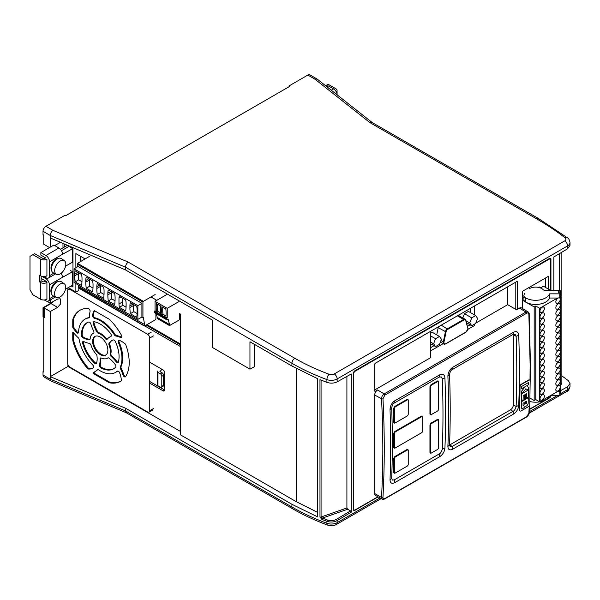 <?xml version="1.0" encoding="UTF-8"?>
<svg xmlns="http://www.w3.org/2000/svg" width="600" height="600" viewBox="0 0 600 600"><rect width="100%" height="100%" fill="white"/><g stroke="black" fill="none" stroke-linecap="round" stroke-linejoin="round"><path stroke-width="0.9" d="M115.837 365.812A2.047 1.185 -120 0 0 115.29 364.65A20.468 11.812 -120 0 0 109.058 358.185A2.047 1.185 -120 0 0 107.843 357.938A2.047 1.185 -120 0 0 107.775 357.975A14.325 8.272 60 0 1 107.333 358.252A14.325 8.272 60 0 1 101.317 358.043A2.047 1.185 -120 0 0 100.455 358.013A2.047 1.185 -120 0 0 100.028 359.062A24.555 14.175 60 0 1 99.54 365.01A2.047 1.185 -120 0 0 99.562 365.947A2.047 1.185 -120 0 0 100.995 367.928A26.602 15.36 -120 0 0 113.722 368.737A26.602 15.36 -120 0 0 115.642 367.178A2.047 1.185 -120 0 0 115.837 365.812M100.89 357.923A2.025 1.17 -120 0 0 100.762 358.657A24.578 14.19 60 0 1 100.275 364.597A2.025 1.17 -120 0 0 100.297 365.535A2.025 1.17 -120 0 0 101.722 367.493A26.588 15.352 -120 0 0 114.075 368.513M95.992 363.847A2.047 1.185 -120 0 0 96.18 363.772A2.047 1.185 -120 0 0 96.525 363.293A20.468 11.812 -120 0 0 96.96 355.815A2.047 1.185 -120 0 0 96.127 354.09A14.325 8.272 60 0 1 91.005 345.21A2.047 1.185 -120 0 0 89.145 343.267A24.555 14.175 60 0 1 83.873 341.61A2.047 1.185 -120 0 0 83.115 341.49A2.047 1.185 -120 0 0 82.957 341.55A2.047 1.185 -120 0 0 82.613 343.125A26.602 15.36 -120 0 0 94.718 363.353A2.047 1.185 -120 0 0 95.992 363.847M83.392 341.468A2.025 1.17 -120 0 0 83.347 342.705A26.588 15.352 -120 0 0 95.445 362.925A2.025 1.17 -120 0 0 96.472 363.435M82.043 336.938A2.047 1.185 -120 0 0 82.92 337.763A20.468 11.812 -120 0 0 89.422 339.6A2.047 1.185 -120 0 0 89.782 339.502A2.047 1.185 -120 0 0 90.188 338.745A14.325 8.272 60 0 1 93.008 333.442A14.325 8.272 60 0 1 93.48 333.188A2.047 1.185 -120 0 0 93.547 333.157A2.047 1.185 -120 0 0 93.623 330.96A24.555 14.175 60 0 1 90.847 323.993A2.047 1.185 -120 0 0 90.36 322.98A2.047 1.185 -120 0 0 88.613 322.013A26.602 15.36 -120 0 0 87.12 322.665A26.602 15.36 -120 0 0 81.45 335.265A2.047 1.185 -120 0 0 82.043 336.938M87.495 322.47A26.588 15.352 -120 0 0 82.185 334.853A2.025 1.17 -120 0 0 82.778 336.51A2.025 1.17 -120 0 0 83.64 337.327A20.445 11.805 -120 0 0 90.075 339.173M93.262 322.267A2.047 1.185 -120 0 0 93.27 323.332A20.468 11.812 -120 0 0 96.855 331.95A2.047 1.185 -120 0 0 98.167 333.142A14.325 8.272 60 0 1 105.323 338.587A2.047 1.185 -120 0 0 107.085 339.322A2.047 1.185 -120 0 0 107.273 339.157A24.555 14.175 60 0 1 109.538 337.147A24.555 14.175 60 0 1 110.835 336.51A2.047 1.185 -120 0 0 110.94 336.457A2.047 1.185 -120 0 0 111.285 336.007A2.047 1.185 -120 0 0 110.708 333.765A26.602 15.36 -120 0 0 94.177 321.728A2.047 1.185 -120 0 0 93.63 321.803A2.047 1.185 -120 0 0 93.262 322.267M94.065 321.712A2.025 1.17 -120 0 0 94.005 321.862A2.025 1.17 -120 0 0 94.005 322.913A20.445 11.805 -120 0 0 97.59 331.522A2.025 1.17 -120 0 0 98.887 332.707A14.34 8.28 60 0 1 106.05 338.16A2.025 1.17 -120 0 0 107.407 338.993M114.15 340.118A2.047 1.185 -120 0 0 113.28 339.945A20.468 11.812 -120 0 0 111.863 340.53A20.468 11.812 -120 0 0 108.998 343.433A2.047 1.185 -120 0 0 109.035 345.03A14.325 8.272 60 0 1 110.167 353.947A2.047 1.185 -120 0 0 111.225 356.528A24.555 14.175 60 0 1 116.205 361.86A2.047 1.185 -120 0 0 116.97 362.558A2.047 1.185 -120 0 0 118.005 362.655A2.047 1.185 -120 0 0 118.365 362.145A26.602 15.36 -120 0 0 115.305 341.452A2.047 1.185 -120 0 0 114.15 340.118M112.23 340.343A20.445 11.805 -120 0 0 109.733 343.028A2.025 1.17 -120 0 0 109.77 344.61A14.34 8.28 60 0 1 110.903 353.543A2.025 1.17 -120 0 0 111.953 356.1A24.578 14.19 60 0 1 116.933 361.433A2.025 1.17 -120 0 0 117.698 362.123A2.025 1.17 -120 0 0 118.297 362.317M100.26 336.998A10.777 6.225 -120 0 0 94.935 336.42A10.777 6.225 -120 0 0 93.195 345.038A10.777 6.225 -120 0 0 100.26 354.6A10.777 6.225 -120 0 0 105.712 355.095A10.777 6.225 -120 0 0 107.28 346.433A10.777 6.225 -120 0 0 100.26 336.998M106.058 354.855A10.762 6.21 60 0 1 100.98 354.165A10.762 6.21 60 0 1 94.035 344.947A10.762 6.21 60 0 1 95.317 336.24M67.703 363.337L67.703 290.655A3.067 1.77 60 0 1 68.332 289.252A3.067 1.77 60 0 1 69.87 289.403L147.578 334.267A3.067 1.77 60 0 1 149.745 338.025L149.745 410.707A3.067 1.77 60 0 1 149.115 412.118A3.067 1.77 60 0 1 147.578 411.967L69.87 367.103A3.067 1.77 60 0 1 67.703 363.337M161.708 369.577L159.915 371.55L162.083 372.803A2.047 1.185 60 0 1 163.53 375.308L161.797 376.312A2.047 1.185 -120 0 0 160.35 373.808L162.083 372.803M157.605 371.04A2.047 1.185 0 0 0 157.365 371.595A2.047 1.185 0 0 0 157.965 372.428L157.965 385.793L160.35 387.173A2.047 1.185 -120 0 0 161.37 387.278A2.047 1.185 -120 0 0 161.797 386.34L163.53 385.335L163.53 375.308M163.53 385.335A2.047 1.185 60 0 1 163.11 386.272L161.37 387.278M161.797 386.34L161.797 376.312M157.965 372.428L160.35 373.808M157.965 385.793A2.047 1.185 180 0 1 157.365 384.96L157.365 371.595M94.597 310.778A20.445 11.805 -120 0 0 93.352 315.007A2.025 1.17 -120 0 0 95.16 317.858A30.713 17.73 60 0 1 115.102 334.47A2.025 1.17 -120 0 0 116.542 335.595A24.578 14.19 60 0 1 121.215 337.065A2.025 1.17 -120 0 0 121.703 337.2M118.972 340.29A2.025 1.17 -120 0 0 119.078 341.962A30.713 17.73 60 0 1 121.042 366.57A2.025 1.17 -120 0 0 121.245 368.362A24.578 14.19 60 0 1 123.705 374.543A2.025 1.17 -120 0 0 125.64 376.507M109.538 337.147L110.25 336.712A24.578 14.19 60 0 1 111.172 336.233M80.415 310.013A40.912 23.617 -120 0 0 73.575 318.862L72.765 319.755L73.575 318.862M78.45 332.737A2.025 1.17 -120 0 1 77.235 332.025A20.445 11.805 -120 0 1 73.5 326.925L73.5 319.35M73.5 326.925L72.765 327.337A20.468 11.812 -120 0 0 76.508 332.452A2.047 1.185 -120 0 0 78.165 333.067A2.047 1.185 -120 0 0 78.57 332.205A30.697 17.723 60 0 1 84.72 319.32L85.44 318.892A30.713 17.73 60 0 1 89.498 317.46M97.815 369.517A24.578 14.19 60 0 1 95.558 371.34L94.823 371.745A24.555 14.175 60 0 1 94.058 372.112A2.047 1.185 -120 0 0 93.99 372.142A2.047 1.185 -120 0 0 93.645 373.725L94.38 373.298A2.025 1.17 -120 0 1 94.537 371.895M121.073 381.007A40.912 23.617 -120 0 1 110.017 382.327L94.38 373.298M117.72 371.017A30.713 17.73 60 0 1 116.145 372.082L115.417 372.487A30.697 17.723 60 0 1 98.542 369.788A2.047 1.185 -120 0 0 97.417 369.608A2.047 1.185 -120 0 0 97.215 369.772A24.555 14.175 60 0 1 94.823 371.745M73.5 339.675L73.575 340.252L72.84 340.665L72.765 340.087L73.5 339.675L73.5 332.655M73.575 340.252A40.912 23.617 -120 0 0 88.133 367.89A2.025 1.17 -120 0 0 89.355 368.625A20.445 11.805 -120 0 0 93.33 367.853M109.087 319.147L94.222 310.56A20.468 11.812 -120 0 0 92.61 315.413A2.047 1.185 -120 0 0 94.44 318.285A30.697 17.723 60 0 1 114.368 334.897A2.047 1.185 -120 0 0 115.823 336.022A24.555 14.175 60 0 1 120.495 337.5A2.047 1.185 -120 0 0 121.41 337.53A2.047 1.185 -120 0 0 121.433 335.235A40.928 23.633 -120 0 0 109.087 319.072L109.14 319.118M120.51 368.782A24.555 14.175 60 0 1 122.97 374.955A2.047 1.185 -120 0 0 125.34 376.845A2.047 1.185 -120 0 0 125.565 376.62A40.928 23.633 -120 0 0 125.903 345.097A2.047 1.185 -120 0 0 124.913 343.673A20.468 11.812 -120 0 0 119.288 340.358A2.047 1.185 -120 0 0 118.545 340.38A2.047 1.185 -120 0 0 118.35 342.382A30.697 17.723 60 0 1 120.308 366.975A2.047 1.185 -120 0 0 120.51 368.782L121.245 368.362M84.72 319.32A30.697 17.723 60 0 1 88.927 317.873A2.047 1.185 -120 0 0 89.213 317.782A2.047 1.185 -120 0 0 89.617 316.77A24.555 14.175 60 0 1 90.052 311.505A2.047 1.185 -120 0 0 89.558 309.54A2.047 1.185 -120 0 0 88.035 308.445A40.928 23.633 -120 0 0 80.047 310.207A40.928 23.633 -120 0 0 72.84 319.267M72.765 327.337L72.765 319.755M110.017 382.327L109.297 382.763A40.928 23.633 -120 0 0 120.945 381.112A2.047 1.185 -120 0 0 120.945 381.105A2.047 1.185 -120 0 0 121.35 379.995A20.468 11.812 -120 0 0 119.663 372.817A2.047 1.185 -120 0 0 117.382 371.108A2.047 1.185 -120 0 0 117.262 371.197A30.697 17.723 60 0 1 115.417 372.487M109.297 382.763L93.645 373.725M72.84 340.665A40.928 23.633 -120 0 0 87.405 368.317A2.047 1.185 -120 0 0 88.642 369.053A20.468 11.812 -120 0 0 93.052 368.04A20.468 11.812 -120 0 0 93.225 367.935A2.047 1.185 -120 0 0 92.677 364.905A30.697 17.723 60 0 1 79.148 339.442A2.047 1.185 -120 0 0 78.12 337.627A24.555 14.175 60 0 1 73.718 332.903A2.047 1.185 -120 0 0 72.765 332.123L72.765 340.087M254.37 344.325L254.37 366.765L249.952 369.142L212.333 347.423L212.333 320.055L125.505 269.925L50.258 237.975L50.258 247.163M67.927 364.59L67.927 366.465L50.258 376.665L50.258 311.498L57.623 307.395L60.72 303.743L60.225 298.808L57.623 299.04L50.258 303.142L47.04 301.282M50.258 303.142L50.258 299.985M60.465 242.31L54.675 245.542M51.037 381.007L43.875 376.868A4.095 2.362 -60 0 1 43.02 374.993L50.258 379.17L51.037 381.007L126.352 412.793M50.258 311.498L43.748 307.74L43.748 372.053L43.02 371.655L43.02 374.993M43.02 371.655L43.748 371.235M49.53 247.583L43.748 244.222L43.748 235.065L43.02 234.638L43.02 231.292A4.095 2.362 -60 0 1 45.915 226.282L52.927 230.325C51.323 231.63 50.43 233.34 50.258 235.47L50.258 237.975M350.528 510.923L347.655 509.257L322.395 518.077L327.465 520.005C330.668 521.002 333.653 520.785 336.405 519.352L350.528 510.923L351.248 512.175L351.248 373.987L337.14 381.847C333.99 383.362 330.585 383.543 326.925 382.373L326.925 379.59A210.788 121.695 180 0 1 291.915 363.293L291.915 366.007L317.722 378.72L317.722 516.923L291.915 504.285L125.505 408.21L50.258 376.665L50.258 379.17L125.505 410.918L126.42 412.815M372.142 122.498L317.243 79.125L314.85 79.11L307.837 75.06L289.028 85.927L289.733 86.347L65.468 215.827L64.733 215.423L45.915 226.282M289.028 86.76L289.028 85.927M307.837 75.06A4.095 2.362 -60 0 1 309.885 74.858L317.055 78.998M291.915 366.007L249.952 341.775L249.952 369.142M317.722 512.438L296.257 501.69L296.257 368.445M180.495 314.002L180.495 434.857L296.257 501.69M67.927 366.465L180.495 431.452M72.975 247.62L72.975 287.017L71.13 285.952M75.87 283.582L75.87 292.035L68.235 287.625M85.095 258.923L75.87 253.597L75.87 267.78M156.795 300.315L150.968 296.955M560.19 390.862L567.6 386.73L570 383.475L568.357 380.67L561.855 375.862M553.838 290.303L553.838 256.995L567.6 248.775L567.6 245.903L337.14 378.96L337.14 381.847M529.335 409.605L549.495 397.965A2.047 1.185 120 0 0 550.92 395.775M550.942 290.303L550.942 259.282A2.047 1.185 120 0 0 550.523 258.345A2.047 1.185 120 0 0 549.495 258.442L354.862 370.815A2.047 1.185 120 0 0 353.415 373.32L353.415 509.505A2.047 1.185 120 0 0 353.843 510.435A2.047 1.185 120 0 0 354.862 510.338L378.165 496.882M561.855 252.202L561.855 383.085L560.662 385.485M52.927 230.325L128.175 262.072L294.81 358.282A206.692 119.333 0 0 0 329.138 374.257A4.095 2.362 0 0 0 334.252 373.942L564.705 240.892A4.095 2.362 60 0 1 567.6 245.903A8.183 4.725 180 0 0 570 242.558L570 245.347L567.6 248.775M326.925 382.373L319.972 379.65L319.972 516.998L321.832 519.398L326.925 521.332C330.585 522.472 333.99 522.225 337.14 520.597L337.14 522.66L380.017 497.903M67.927 287.798L67.927 289.673M346.905 376.41L346.905 507.998L347.655 509.257M125.505 408.21L125.505 410.918L291.915 506.993A210.788 121.695 0 0 0 326.925 523.29L326.925 521.332A1.02 0.458 110.2 0 1 327.465 520.005M128.175 262.072C126.562 263.37 125.677 265.087 125.505 267.218L125.505 269.925M372.233 122.573L369.832 122.558L314.85 79.11M43.748 307.74L50.985 303.562A5.115 2.955 120 0 0 53.085 301.567M78.817 288.165L78.817 290.445L75.87 292.035M80.287 256.147L80.287 261.705M149.745 383.138L163.132 390.87A2.047 1.185 -120 0 0 164.153 390.967A2.047 1.185 -120 0 0 164.58 390.03L164.58 372.487A2.047 1.185 -120 0 0 163.132 369.983L149.745 362.257M146.94 324.683L180.495 344.048M321.832 519.398A1.02 0.473 111.4 0 1 322.395 518.077L321.067 517.02A1.02 0.593 180 0 1 319.972 516.998M149.745 381.472L164.58 390.03L163.132 390.87M326.993 86.835L328.493 85.965L333.562 88.89A5.115 2.955 60 0 1 337.17 94.875M51.525 270.21A7.163 4.133 -60 0 1 50.977 267.885A7.163 4.133 -60 0 1 58.328 258.42M60.255 260.962A7.883 4.553 -60 0 1 64.387 260.692A7.883 4.553 -60 0 1 65.828 264.18A7.883 4.553 -60 0 1 60.255 273.825A7.883 4.553 -60 0 1 56.52 274.32A7.883 4.553 -60 0 1 54.69 270.615A7.883 4.553 -60 0 1 60.255 260.962M56.52 274.32L53.318 272.827A8.183 4.725 -60 0 1 51.412 268.972A8.183 4.725 -60 0 1 55.117 260.595A8.183 4.725 -60 0 1 61.492 258.668L64.387 260.692M43.905 276.585L45.915 277.748A5.115 2.955 -120 0 0 48.472 277.995A5.115 2.955 -120 0 0 49.53 275.655L49.53 261.788A5.115 2.955 -120 0 0 45.915 255.517L40.852 252.6L53.873 245.077L58.935 248.002A5.115 2.955 60 0 1 62.557 254.265L72.683 248.67L72.683 262.035L65.602 266.123M40.852 252.6L40.852 255.105L45.915 258.03M70.515 247.417L72.683 248.67M51.412 293.288A7.163 4.133 -60 0 1 50.873 290.962A7.163 4.133 -60 0 1 58.222 281.505M60.15 284.04A7.883 4.553 -60 0 1 64.282 283.77A7.883 4.553 -60 0 1 65.722 287.257A7.883 4.553 -60 0 1 60.15 296.91A7.883 4.553 -60 0 1 56.415 297.405A7.883 4.553 -60 0 1 54.578 293.692A7.883 4.553 -60 0 1 60.15 284.04M56.415 297.405L53.213 295.905A8.183 4.725 -60 0 1 51.307 292.05A8.183 4.725 -60 0 1 55.012 283.673A8.183 4.725 -60 0 1 61.387 281.745L64.282 283.77M61.08 273.285A5.115 2.955 60 0 1 62.445 277.343L72.578 271.748L72.578 285.112L65.498 289.207M44.31 299.955L45.803 300.825A5.115 2.955 -120 0 0 48.36 301.072A5.115 2.955 -120 0 0 49.425 298.733L49.425 284.865A5.115 2.955 -120 0 0 45.803 278.603L41.932 276.368M41.145 278.415L45.803 281.108A2.047 1.185 60 0 1 46.98 282.48M70.403 270.495L72.578 271.748M51.855 302.25A5.625 3.248 -60 0 1 50.258 303.562L43.02 307.74L43.02 316.507L44.76 317.513L44.76 308.737L43.02 307.74M336.322 91.965A4.5 2.603 0 0 0 337.08 90.517A4.5 2.603 0 0 0 335.767 88.68L328.095 84.255L325.575 85.71M46.928 275.82A4.5 2.603 180 0 1 40.56 275.82L40.56 259.118A4.5 2.603 0 0 0 46.928 259.118L46.928 275.82M40.56 275.82L39.405 275.153L39.405 281.835L40.56 282.51A4.5 2.603 0 0 0 46.928 282.51L46.928 299.212A4.5 2.603 180 0 1 40.56 299.212L32.895 294.788L30 289.778L30 256.358L34.627 253.68L42.3 258.112A2.047 1.185 0 0 0 45.195 258.112L45.63 257.865M72.578 284.407L72.975 284.175M72.975 250.763L72.69 247.5M69.435 246.12L61.5 250.702M67.433 245.272L60.48 249.285M41.145 276.105L41.145 280.837L42.3 281.505A2.047 1.185 0 0 0 45.195 281.505L45.848 281.13M72.69 248.88A2.047 1.185 0 0 0 72.975 248.423M72.975 248.085A2.047 1.185 0 0 0 72.69 247.627M32.895 254.685L40.56 259.118M39.405 281.835L41.145 280.837M328.043 86.227L326.355 85.252M118.972 297.975A15.345 8.865 60 0 1 119.31 296.303L125.677 299.978A15.345 8.865 60 0 1 126.113 303.735L126.113 305.407A41.955 24.225 60 0 1 125.677 311.002L119.31 307.327L122.843 305.295A41.955 24.225 60 0 1 122.498 301.957L118.972 303.998L118.972 297.975L120.593 297.038M119.31 307.327A41.955 24.225 60 0 1 118.972 303.998M122.498 298.14L122.498 301.957M122.843 305.295L126.075 307.155M141.915 317.032L141.915 303.337L78.097 266.49L74.047 268.83L74.047 282.532L137.865 319.373L141.915 317.032L142.942 317.632L142.942 302.093L143.377 301.335L155.167 294.532M77.07 267.082L77.505 263.31L89.302 256.5M78.81 287.955L78.375 287.7L78.465 285.082M78.705 286.507L144.578 324.54L143.377 317.377L142.942 317.632M144.578 324.54L78.375 286.702M144.248 324.728L144.248 325.733L78.375 287.7M155.895 313.515L155.895 318.675A1.02 0.593 120 0 1 155.167 319.928L144.683 325.987L144.248 325.733M155.895 300.84L155.895 299.798M137.865 319.373L137.865 305.678L141.915 303.337M137.865 305.678L74.047 268.83M75.203 281.865L81.57 285.54A41.955 24.225 60 0 0 82.005 279.945L82.005 278.272A15.345 8.865 60 0 0 81.57 274.515L75.203 270.832A15.345 8.865 60 0 0 74.775 274.095L74.775 275.767A41.955 24.225 60 0 0 75.203 281.865L78.735 279.825L81.968 281.692M78.3 272.625L78.3 273.728L74.775 275.767M86.235 288.233L92.602 291.907A41.955 24.225 60 0 0 93.037 286.305L93.037 284.64A15.345 8.865 60 0 0 92.602 280.875L86.235 277.2A15.345 8.865 60 0 0 85.8 280.462L85.8 282.127A41.955 24.225 60 0 0 86.235 288.233L89.76 286.192L92.992 288.06M89.325 278.985L89.325 280.095L85.8 282.127M97.26 294.593L103.627 298.275A41.955 24.225 60 0 0 104.062 292.673L104.062 291A15.345 8.865 60 0 0 103.627 287.243L97.26 283.567A15.345 8.865 60 0 0 96.825 286.822L96.825 288.495A41.955 24.225 60 0 0 97.26 294.593L100.785 292.56L104.025 294.428M100.35 285.353L100.35 286.462L96.825 288.495M108.285 300.96L114.653 304.635A41.955 24.225 60 0 0 115.087 299.04L115.087 297.368A15.345 8.865 60 0 0 114.653 293.61L108.285 289.935A15.345 8.865 60 0 0 107.85 293.19L107.85 294.862A41.955 24.225 60 0 0 108.285 300.96L111.817 298.928L115.05 300.795M111.382 291.72L111.382 292.822L107.85 294.862M130.343 313.695L136.71 317.37A41.955 24.225 60 0 0 137.137 311.775L137.137 310.103A15.345 8.865 60 0 0 136.71 306.345L130.343 302.663A15.345 8.865 60 0 0 129.907 305.925L129.907 307.597A41.955 24.225 60 0 0 130.343 313.695L133.868 311.655L137.1 313.522M133.433 304.455L133.433 305.558L129.907 307.597M78.735 279.825A41.955 24.225 60 0 1 78.3 273.728M89.76 286.192A41.955 24.225 60 0 1 89.325 280.095M100.785 292.56A41.955 24.225 60 0 1 100.35 286.462M111.817 298.928A41.955 24.225 60 0 1 111.382 292.822M133.868 311.655A41.955 24.225 60 0 1 133.433 305.558M165.975 315.968L162.938 314.212L161.925 314.812A40.928 23.633 60 0 1 161.925 306.728L165.87 309.007A40.928 23.633 60 0 1 165.87 317.085L167.227 317.873L167.227 308.347L178.8 301.665M162.938 314.212A40.928 23.633 60 0 1 162.833 307.252M160.462 312.788L157.425 311.032L156.413 311.625A40.928 23.633 60 0 1 156.413 303.548L160.358 305.827A40.928 23.633 60 0 1 160.358 313.905L161.925 314.812M157.425 311.032A40.928 23.633 60 0 1 157.32 304.072M157.515 318.45L156.405 313.808M156.413 311.625L155.055 310.845L154.185 312.18A1.02 0.593 120 0 0 154.403 312.653L166.567 319.68A1.02 0.593 -60 0 1 166.358 319.207L167.227 317.873M155.055 310.845L155.055 301.32L166.635 294.638M179.67 313.53L179.67 319.71L169.688 325.478L157.08 318.195M169.252 325.222L169.567 324.54L168.09 319.043L167.078 319.627A1.02 0.593 -60 0 1 166.567 319.68M169.252 324.72L157.08 317.692M157.395 317.513L169.567 324.54M155.055 301.32L167.227 308.347M530.002 380.377L530.13 364.582L528.877 314.49C528.675 313.072 527.955 312.645 526.695 313.222L384.885 395.1L382.957 398.73C384.69 432.592 384.69 465.487 382.957 497.415C383.002 498.75 383.64 499.118 384.885 498.533L526.695 416.662L528.877 413.175L529.23 405.84M529.95 394.463L530.43 364.163L529.178 314.07A1.02 0.555 177.2 0 1 528.877 314.49M548.355 289.065L548.355 276.36L522.315 291.397L522.315 308.415M545.415 287.362L545.415 278.062M374.707 389.955L430.447 357.772L430.447 331.403M442.327 449.07A1010.033 583.148 -120 0 0 442.327 378.892L441.33 376.935L439.192 377.085L394.342 402.99C393.015 403.5 392.13 405.217 391.695 408.143A1010.033 583.148 60 0 1 391.68 478.312L392.377 480.097L394.335 479.842L439.2 453.952C440.513 453.428 441.562 451.808 442.335 449.077L444.93 448.132C444.502 451.748 442.748 454.605 439.673 456.713L394.815 482.61C391.785 484.043 390.188 483.112 390.022 479.842A1010.7 583.53 -120 0 0 390.022 409.612C390.18 405.84 391.778 402.893 394.815 400.77L439.673 374.873C442.74 373.462 444.495 374.475 444.93 377.91A1010.7 583.53 60 0 1 444.93 448.132M449.558 445.02A4.095 2.362 120 0 0 449.67 444.952L510.442 409.868A4.095 2.362 120 0 0 513.338 404.85L513.338 334.673A4.095 2.362 120 0 0 513.322 334.312M449.565 374.715A1010.033 583.148 60 0 1 449.565 444.893L450.263 446.678L452.213 446.423L513 411.345C514.312 410.82 515.362 409.2 516.143 406.47L513.338 404.85M516.127 406.463A1010.033 583.148 -120 0 0 516.127 336.285L515.13 334.32L512.993 334.47L452.228 369.57C450.9 370.08 450.015 371.798 449.572 374.722L447.9 376.192C448.058 372.428 449.662 369.48 452.7 367.35L513.472 332.265C516.54 330.855 518.295 331.868 518.73 335.303A1010.7 583.53 60 0 1 518.73 405.525C518.303 409.14 516.548 411.998 513.472 414.105L452.7 449.19C449.662 450.623 448.065 449.7 447.9 446.423A1010.7 583.53 -120 0 0 447.9 376.192M550.53 290.303L550.53 260.07A2.047 1.185 120 0 0 550.102 259.132A2.047 1.185 120 0 0 549.082 259.23L355.178 371.183A2.047 1.185 120 0 0 353.73 373.688L353.73 509.033A2.047 1.185 120 0 0 354.15 509.97A2.047 1.185 120 0 0 355.178 509.873L377.91 496.748M529.35 409.312L549.082 397.92A2.047 1.185 120 0 0 550.5 395.775M374.707 493.582A4.095 2.362 120 0 0 375.585 495.465L382.267 499.14L381.525 497.377C383.257 465.48 383.257 432.623 381.525 398.79C381.608 396.705 382.493 395.077 384.173 393.908L377.603 389.978A4.095 2.362 120 0 0 374.707 394.995L374.707 493.582L381.525 497.377A1.02 0.622 -176.9 0 0 382.957 497.415M384.885 395.1A1.02 0.593 -120 0 0 384.173 393.908L525.982 312.03L528.015 311.873L521.49 307.92A4.095 2.362 120 0 0 519.42 308.108L517.237 309.368L517.237 281.295L375.435 363.165A1.02 0.593 120 0 0 374.707 364.418L374.707 390.817A1.02 0.593 120 0 0 374.918 391.283A1.02 0.593 120 0 0 375.435 391.237L377.603 389.978M528.015 311.873L528.015 311.873C529.043 312.983 529.433 313.718 529.178 314.07M517.237 309.368L515.798 309.36L515.798 282.12M475.778 323.1L507.69 304.68L515.798 309.36M430.447 350.97L443.16 343.635M467.925 329.332L474.683 325.433L474.683 324M507.69 304.68L507.69 286.808M474.683 305.858L474.683 315.045M394.342 402.99L394.815 400.77M439.673 374.873L439.192 377.085M444.93 377.91L442.327 378.892M391.695 408.143L390.022 409.612M391.68 478.312L390.022 479.842M439.673 456.713L439.2 453.952M394.335 479.842L394.815 482.61M452.228 369.57L452.7 367.35M513.472 332.265L512.993 334.47M518.73 335.303L516.127 336.285L513.338 334.673M518.73 405.525L516.143 406.47M449.565 444.893L447.9 446.423M513.472 414.105L513 411.345L510.442 409.868M449.67 444.952L452.213 446.423L452.7 449.19M529.537 405.285L529.178 412.763A1.02 0.622 -177 0 1 528.877 413.175M382.957 398.73A1.02 0.555 177.1 0 1 381.525 398.79L374.707 394.995M529.785 404.243A2.047 1.163 -59.1 0 1 528.315 406.732L521.077 410.91A2.047 1.163 -59.1 0 1 520.05 411.015A2.047 1.163 -59.1 0 1 519.66 410.092L520.043 386.925A2.047 1.163 -59.1 0 1 521.513 384.435L528.75 380.257A2.047 1.163 -59.1 0 1 529.778 380.16A2.047 1.163 -59.1 0 1 530.168 381.075L529.785 404.243M519.915 410.91A2.047 1.163 -59.1 0 1 519.765 410.835A2.047 1.163 -59.1 0 1 519.368 409.92L519.75 386.752A2.047 1.163 -59.1 0 1 521.227 384.263L528.465 380.085A2.047 1.163 -59.1 0 1 529.485 379.987A2.047 1.163 -59.1 0 1 529.62 380.093M521.745 386.423L521.707 388.658L521.73 386.408L528.518 382.507L521.73 386.408M525.63 399.27L528.255 397.755L525.63 399.285L525.72 394.02L526.748 393.428L526.673 397.987L526.732 393.435M521.505 400.785L521.655 391.11L521.505 400.785L523.11 399.862L523.185 395.482L524.317 394.83L524.227 400.095L521.475 401.67L521.393 407.46A2.13 1.208 120.9 0 0 521.805 408.412A2.13 1.208 -59.1 0 1 521.79 408.405A2.13 1.208 -59.1 0 1 521.377 407.445L521.475 401.67L524.213 400.088L524.303 394.838M521.707 388.658L525.248 386.61L521.662 391.118L525.21 386.632M526.673 397.987L528.278 397.058L528.442 387.293L526.582 385.845L528.48 384.743L528.518 382.507M528.263 397.77L528.18 403.147A2.302 1.305 120.9 0 1 526.523 405.945A2.445 1.388 120.9 0 1 525.18 406.147A2.888 1.635 120.9 0 1 524.543 407.092A3.338 1.89 120.9 0 1 522.308 408.51A2.13 1.208 120.9 0 1 521.805 408.412L521.79 408.405M528.165 390.075L521.97 393.653M521.947 393.69L528.188 390.082L525.825 388.8L521.947 393.69M525.585 403.53A0.705 0.398 120.9 0 0 526.575 402.96L526.605 401.183L525.607 401.76L525.585 403.53M526.59 401.19L526.56 402.945A0.705 0.398 -59.1 0 1 525.713 403.838M524.175 402.585L524.145 404.34A0.802 0.458 -59.1 0 1 523.17 405.36A0.802 0.458 120.9 0 0 524.16 404.347L524.19 402.577L523.058 403.237L523.028 405.007A0.802 0.458 120.9 0 0 523.178 405.368M542.175 394.972A3.09 1.785 120 0 0 540.158 397.688A3.09 1.785 120 0 0 540.638 400.162A3.09 1.785 120 0 0 542.175 400.013A3.09 1.785 120 0 0 544.192 397.29A3.09 1.785 120 0 0 543.72 394.815A3.09 1.785 120 0 0 542.175 394.972M542.175 389.123A3.09 1.785 120 0 0 540.158 391.845A3.09 1.785 120 0 0 540.638 394.312A3.09 1.785 120 0 0 542.175 394.162A3.09 1.785 120 0 0 544.192 391.44A3.09 1.785 120 0 0 543.72 388.965A3.09 1.785 120 0 0 542.175 389.123M542.175 383.272A3.09 1.785 120 0 0 540.158 385.995A3.09 1.785 120 0 0 540.638 388.47A3.09 1.785 120 0 0 542.175 388.312A3.09 1.785 120 0 0 544.192 385.597A3.09 1.785 120 0 0 543.72 383.123A3.09 1.785 120 0 0 542.175 383.272M542.175 377.423A3.09 1.785 120 0 0 540.158 380.145A3.09 1.785 120 0 0 540.638 382.62A3.09 1.785 120 0 0 542.175 382.462A3.09 1.785 120 0 0 544.192 379.748A3.09 1.785 120 0 0 543.72 377.272A3.09 1.785 120 0 0 542.175 377.423M542.175 371.58A3.09 1.785 120 0 0 540.158 374.295A3.09 1.785 120 0 0 540.638 376.77A3.09 1.785 120 0 0 542.175 376.62A3.09 1.785 120 0 0 544.192 373.897A3.09 1.785 120 0 0 543.72 371.423A3.09 1.785 120 0 0 542.175 371.58M542.175 365.73A3.09 1.785 120 0 0 540.158 368.445A3.09 1.785 120 0 0 540.638 370.92A3.09 1.785 120 0 0 542.175 370.77A3.09 1.785 120 0 0 544.192 368.048A3.09 1.785 120 0 0 543.72 365.572A3.09 1.785 120 0 0 542.175 365.73M542.175 359.88A3.09 1.785 120 0 0 540.158 362.603A3.09 1.785 120 0 0 540.638 365.077A3.09 1.785 120 0 0 542.175 364.92A3.09 1.785 120 0 0 544.192 362.197A3.09 1.785 120 0 0 543.72 359.73A3.09 1.785 120 0 0 542.175 359.88M542.175 354.03A3.09 1.785 120 0 0 540.158 356.752A3.09 1.785 120 0 0 540.638 359.228A3.09 1.785 120 0 0 542.175 359.07A3.09 1.785 120 0 0 544.192 356.355A3.09 1.785 120 0 0 543.72 353.88A3.09 1.785 120 0 0 542.175 354.03M542.175 348.18A3.09 1.785 120 0 0 540.158 350.903A3.09 1.785 120 0 0 540.638 353.377A3.09 1.785 120 0 0 542.175 353.228A3.09 1.785 120 0 0 544.192 350.505A3.09 1.785 120 0 0 543.72 348.03A3.09 1.785 120 0 0 542.175 348.18M542.175 342.337A3.09 1.785 120 0 0 540.158 345.053A3.09 1.785 120 0 0 540.638 347.528A3.09 1.785 120 0 0 542.175 347.377A3.09 1.785 120 0 0 544.192 344.655A3.09 1.785 120 0 0 543.72 342.18A3.09 1.785 120 0 0 542.175 342.337M542.175 336.487A3.09 1.785 120 0 0 540.158 339.21A3.09 1.785 120 0 0 540.638 341.678A3.09 1.785 120 0 0 542.175 341.528A3.09 1.785 120 0 0 544.192 338.805A3.09 1.785 120 0 0 543.72 336.337A3.09 1.785 120 0 0 542.175 336.487M542.175 330.638A3.09 1.785 120 0 0 540.158 333.36A3.09 1.785 120 0 0 540.638 335.835A3.09 1.785 120 0 0 542.175 335.678A3.09 1.785 120 0 0 544.192 332.962A3.09 1.785 120 0 0 543.72 330.487A3.09 1.785 120 0 0 542.175 330.638M542.175 324.788A3.09 1.785 120 0 0 540.158 327.51A3.09 1.785 120 0 0 540.638 329.985A3.09 1.785 120 0 0 542.175 329.835A3.09 1.785 120 0 0 544.192 327.112A3.09 1.785 120 0 0 543.72 324.638A3.09 1.785 120 0 0 542.175 324.788M542.175 318.945A3.09 1.785 120 0 0 540.158 321.66A3.09 1.785 120 0 0 540.638 324.135A3.09 1.785 120 0 0 542.175 323.985A3.09 1.785 120 0 0 544.192 321.263A3.09 1.785 120 0 0 543.72 318.788A3.09 1.785 120 0 0 542.175 318.945M542.175 313.095A3.09 1.785 120 0 0 540.158 315.817A3.09 1.785 120 0 0 540.638 318.285A3.09 1.785 120 0 0 542.175 318.135A3.09 1.785 120 0 0 544.192 315.413A3.09 1.785 120 0 0 543.72 312.938A3.09 1.785 120 0 0 542.175 313.095M542.175 307.245A3.09 1.785 120 0 0 540.158 309.968A3.09 1.785 120 0 0 540.638 312.442A3.09 1.785 120 0 0 542.175 312.285A3.09 1.785 120 0 0 544.192 309.57A3.09 1.785 120 0 0 543.72 307.095A3.09 1.785 120 0 0 542.175 307.245M558.023 385.822A3.09 1.785 120 0 0 556.005 388.545A3.09 1.785 120 0 0 556.477 391.013A3.09 1.785 120 0 0 558.023 390.862A3.09 1.785 120 0 0 560.04 388.14A3.09 1.785 120 0 0 559.567 385.665A3.09 1.785 120 0 0 558.023 385.822M558.023 379.972A3.09 1.785 120 0 0 556.005 382.695A3.09 1.785 120 0 0 556.477 385.17A3.09 1.785 120 0 0 558.023 385.013A3.09 1.785 120 0 0 560.04 382.298A3.09 1.785 120 0 0 559.567 379.822A3.09 1.785 120 0 0 558.023 379.972M558.023 374.123A3.09 1.785 120 0 0 556.005 376.845A3.09 1.785 120 0 0 556.477 379.32A3.09 1.785 120 0 0 558.023 379.163A3.09 1.785 120 0 0 560.04 376.447A3.09 1.785 120 0 0 559.567 373.972A3.09 1.785 120 0 0 558.023 374.123M558.023 368.28A3.09 1.785 120 0 0 556.005 370.995A3.09 1.785 120 0 0 556.477 373.47A3.09 1.785 120 0 0 558.023 373.32A3.09 1.785 120 0 0 560.04 370.597A3.09 1.785 120 0 0 559.567 368.123A3.09 1.785 120 0 0 558.023 368.28M558.023 362.43A3.09 1.785 120 0 0 556.005 365.145A3.09 1.785 120 0 0 556.477 367.62A3.09 1.785 120 0 0 558.023 367.47A3.09 1.785 120 0 0 560.04 364.748A3.09 1.785 120 0 0 559.567 362.272A3.09 1.785 120 0 0 558.023 362.43M558.023 356.58A3.09 1.785 120 0 0 556.005 359.303A3.09 1.785 120 0 0 556.477 361.778A3.09 1.785 120 0 0 558.023 361.62A3.09 1.785 120 0 0 560.04 358.897A3.09 1.785 120 0 0 559.567 356.43A3.09 1.785 120 0 0 558.023 356.58M558.023 350.73A3.09 1.785 120 0 0 556.005 353.452A3.09 1.785 120 0 0 556.477 355.928A3.09 1.785 120 0 0 558.023 355.77A3.09 1.785 120 0 0 560.04 353.055A3.09 1.785 120 0 0 559.567 350.58A3.09 1.785 120 0 0 558.023 350.73M558.023 344.88A3.09 1.785 120 0 0 556.005 347.603A3.09 1.785 120 0 0 556.477 350.077A3.09 1.785 120 0 0 558.023 349.928A3.09 1.785 120 0 0 560.04 347.205A3.09 1.785 120 0 0 559.567 344.73A3.09 1.785 120 0 0 558.023 344.88M558.023 339.038A3.09 1.785 120 0 0 556.005 341.752A3.09 1.785 120 0 0 556.477 344.228A3.09 1.785 120 0 0 558.023 344.077A3.09 1.785 120 0 0 560.04 341.355A3.09 1.785 120 0 0 559.567 338.88A3.09 1.785 120 0 0 558.023 339.038M558.023 333.188A3.09 1.785 120 0 0 556.005 335.91A3.09 1.785 120 0 0 556.477 338.377A3.09 1.785 120 0 0 558.023 338.228A3.09 1.785 120 0 0 560.04 335.505A3.09 1.785 120 0 0 559.567 333.038A3.09 1.785 120 0 0 558.023 333.188M558.023 327.337A3.09 1.785 120 0 0 556.005 330.06A3.09 1.785 120 0 0 556.477 332.535A3.09 1.785 120 0 0 558.023 332.377A3.09 1.785 120 0 0 560.04 329.663A3.09 1.785 120 0 0 559.567 327.188A3.09 1.785 120 0 0 558.023 327.337M558.023 321.487A3.09 1.785 120 0 0 556.005 324.21A3.09 1.785 120 0 0 556.477 326.685A3.09 1.785 120 0 0 558.023 326.535A3.09 1.785 120 0 0 560.04 323.812A3.09 1.785 120 0 0 559.567 321.337A3.09 1.785 120 0 0 558.023 321.487M558.023 315.645A3.09 1.785 120 0 0 556.005 318.36A3.09 1.785 120 0 0 556.477 320.835A3.09 1.785 120 0 0 558.023 320.685A3.09 1.785 120 0 0 560.04 317.962A3.09 1.785 120 0 0 559.567 315.487A3.09 1.785 120 0 0 558.023 315.645M558.023 309.795A3.09 1.785 120 0 0 556.005 312.517A3.09 1.785 120 0 0 556.477 314.985A3.09 1.785 120 0 0 558.023 314.835A3.09 1.785 120 0 0 560.04 312.112A3.09 1.785 120 0 0 559.567 309.645A3.09 1.785 120 0 0 558.023 309.795M558.023 303.945A3.09 1.785 120 0 0 556.005 306.668A3.09 1.785 120 0 0 556.477 309.142A3.09 1.785 120 0 0 558.023 308.985A3.09 1.785 120 0 0 560.04 306.27A3.09 1.785 120 0 0 559.567 303.795A3.09 1.785 120 0 0 558.023 303.945M558.158 298.028A3.09 1.785 120 0 0 558.023 298.095A3.09 1.785 120 0 0 556.005 300.817A3.09 1.785 120 0 0 556.477 303.293A3.09 1.785 120 0 0 558.023 303.135A3.09 1.785 120 0 0 560.002 300.532A3.09 1.785 120 0 0 559.688 298.028M549.263 396.322A14.212 8.205 180 0 1 545.678 399.803A14.212 8.205 180 0 1 529.83 401.498M522.315 300.09L524.918 301.597A5.617 3.248 0 0 0 525.577 302.055A14.212 8.205 0 0 0 526.8 302.685L534.18 306.945L535.778 306.03L535.778 399.6L539.685 401.857L559.32 390.518L560.19 391.028L560.07 395.707L550.215 395.775M560.19 391.357L557.452 391.597M559.32 390.518L560.662 389.745L560.662 296.168L560.19 296.445M560.662 296.168L560.19 295.897M526.8 302.685A14.212 8.205 0 0 0 549.51 298.02L557.452 298.028L539.685 308.28L535.778 306.03M550.5 290.303L543.442 286.23L540.84 287.73L539.535 286.98M535.778 399.6L534.18 400.515L529.89 398.04M523.935 297.495L522.315 298.425M534.18 306.945L534.18 400.515M524.377 293.558L523.987 295.125A5.617 3.248 0 0 0 523.935 295.582L523.935 299.76A5.617 3.248 0 0 0 524.918 301.597M539.685 308.28L539.685 401.857M560.19 392.79L560.19 390.015M523.935 295.582A5.617 3.248 0 0 0 525.577 297.877A14.212 8.205 0 0 0 539.61 299.955A14.212 8.205 0 0 0 549.51 293.843L559.778 293.85L560.19 293.28L558.112 292.058L560.19 290.543L544.957 290.303A2.047 1.185 180 0 1 543.165 289.688A8.595 4.965 0 0 0 529.553 288.57M549.51 293.843L549.51 298.02M557.452 298.028L560.19 297.788L560.19 293.61M560.19 290.865L560.19 295.035M439.485 336.472L435.555 338.737L433.59 343.8L435.555 346.597L439.485 344.325L441.442 339.27L439.485 336.472L432.248 332.295L430.447 333.337M430.447 347.745L434.002 345.697M467.49 326.362L469.207 325.365A2.047 1.185 120 0 0 469.957 324.697M470.655 312.72L470.655 308.19M438.495 326.752A3.067 1.77 120 0 0 438.202 327.668L436.725 334.882M475.643 315.593L471.72 317.865L469.755 322.92L471.72 325.718L475.643 323.452L477.607 318.39L475.643 315.593L468.412 311.415L464.482 313.688L462.832 317.947M435.555 346.597L430.447 343.642M433.59 343.8L430.447 341.985M435.555 338.737L430.447 335.79M471.72 325.718L466.507 322.71M469.755 322.92L465.982 320.745M471.72 317.865L464.482 313.688M438.638 408.713L438.638 381.983A2.047 1.185 120 0 0 437.19 381.142L431.4 384.487A2.047 1.185 120 0 0 429.952 386.993L429.952 413.73A2.047 1.185 120 0 0 431.4 414.562L437.19 411.225A2.047 1.185 120 0 0 437.19 411.217L437.482 411.053A1.635 0.945 120 0 0 438.638 409.05L438.638 382.312A1.635 0.945 120 0 0 437.482 381.645L431.692 384.99A1.635 0.945 120 0 0 430.53 386.993L430.53 413.73A1.635 0.945 120 0 0 431.692 414.397L431.4 414.562M395.228 431.272A2.047 1.185 120 0 0 393.78 433.778L393.78 447.15A2.047 1.185 120 0 0 395.228 447.982L421.56 432.78A1.635 0.945 120 0 0 422.722 430.77L422.722 417.067A2.047 1.185 120 0 0 421.275 416.235L395.228 431.272L395.513 431.775A1.635 0.945 120 0 0 394.357 433.778L394.357 447.15A1.635 0.945 120 0 0 395.513 447.817L395.228 447.982M422.722 430.44L422.722 417.067M408.248 413.73L408.248 400.357A2.047 1.185 120 0 0 406.8 399.525L395.228 406.207A2.047 1.185 120 0 0 393.78 408.713L393.78 422.085A2.047 1.185 120 0 0 395.228 422.918L407.092 416.07A1.635 0.945 120 0 0 408.248 414.06L408.248 400.695A1.635 0.945 120 0 0 407.092 400.028L395.513 406.71A1.635 0.945 120 0 0 394.357 408.713L394.357 422.085A1.635 0.945 120 0 0 395.513 422.752L395.228 422.918M408.248 463.86L408.248 450.487A2.047 1.185 120 0 0 406.8 449.655L395.228 456.338A2.047 1.185 120 0 0 393.78 458.842L393.78 472.207A2.047 1.185 120 0 0 395.228 473.048L406.8 466.365A2.047 1.185 120 0 0 406.808 466.357L407.092 466.192A1.635 0.945 120 0 0 408.248 464.19L408.248 450.825A1.635 0.945 120 0 0 407.092 450.158L395.513 456.84A1.635 0.945 120 0 0 394.357 458.842L394.357 472.207A1.635 0.945 120 0 0 395.513 472.882L395.228 473.048M429.952 452.16A2.047 1.185 120 0 0 431.4 452.993L437.482 449.49A1.635 0.945 120 0 0 438.638 447.48L438.638 420.412A2.047 1.185 120 0 0 437.19 419.58L431.4 422.918A2.047 1.185 120 0 0 429.952 425.423L429.952 452.16L430.53 452.16A1.635 0.945 120 0 0 431.692 452.827L431.4 452.993M438.638 447.15L438.638 420.412M395.513 422.752L407.092 416.07M395.513 447.817L421.56 432.78M422.722 417.405A1.635 0.945 120 0 0 421.56 416.737L395.513 431.775M395.513 472.882L407.092 466.192M431.692 414.397L437.482 411.053M431.692 452.827L437.482 449.49M438.638 420.75A1.635 0.945 120 0 0 437.482 420.075L431.692 423.42A1.635 0.945 120 0 0 430.53 425.423L430.53 452.16M101.722 367.493L100.995 367.928M83.347 342.705L82.613 343.125M83.64 337.327L82.92 337.763M94.005 322.913L93.27 323.332M151.192 332.175L147.578 334.267M153.368 335.94L149.745 338.025M153.368 408.623L149.745 410.707M95.16 317.858L94.44 318.285M93.352 315.007L92.61 315.413M115.102 334.47L114.368 334.897M116.542 335.595L115.823 336.022M121.215 337.065L120.495 337.5M111.953 356.1L111.225 356.528M110.903 353.543L110.167 353.947M116.933 361.433L116.205 361.86M109.733 343.028L108.998 343.433M109.77 344.61L109.035 345.03M123.705 374.543L122.97 374.955M119.078 341.962L118.35 342.382M121.042 366.57L120.308 366.975M106.05 338.16L105.323 338.587M97.59 331.522L96.855 331.95M98.887 332.707L98.167 333.142M82.185 334.853L81.45 335.265M90.045 339.225L89.422 339.6M95.445 362.925L94.718 363.353M100.762 358.657L100.028 359.062M100.275 364.597L99.54 365.01M77.235 332.025L76.508 332.452M89.43 317.572L88.927 317.873M97.657 369.525L97.215 369.772M89.355 368.625L88.642 369.053M88.133 367.89L87.405 368.317M294.81 358.282A4.095 2.362 120 0 0 291.915 363.293L125.505 267.218L50.258 235.47L43.02 231.292M564.705 240.892A4.095 2.362 0 0 0 565.088 237.803A309.015 178.41 0 0 0 536.475 218.76L369.832 122.558M351.248 512.175L337.14 520.597A1.02 0.578 59.1 0 0 336.405 519.352M529.23 411.757L556.912 395.775M560.19 393.885L567.6 389.603L567.6 386.73M354.375 510.053L354.862 510.338M549.495 258.442L550.942 259.282M559.463 290.303L559.463 253.635M291.915 504.285L291.915 506.993A4.095 2.362 -60 0 0 292.763 508.868L126.285 412.755M321.067 380.093L321.067 517.02L346.905 507.998M334.252 373.942A4.095 2.362 60 0 1 337.14 378.96A8.183 4.725 180 0 1 326.925 379.59A4.095 1.808 110.4 0 1 329.138 374.257M336.293 524.528C333.57 525.945 330.712 526.155 327.712 525.143A4.095 1.808 -69.6 0 1 326.925 523.29A8.183 4.725 0 0 0 337.14 522.66A4.095 2.362 -120 0 1 336.293 524.528L381.248 498.577M567.6 389.603A8.183 4.725 0 0 0 570 386.265C569.19 389.625 568.11 391.357 566.752 391.478A4.095 2.362 -120 0 0 567.6 389.603M565.088 237.803A4.095 2.67 -52.4 0 1 567.585 237.9L538.515 218.558A4.095 2.362 -60 0 0 536.475 218.76M57.623 307.395L50.985 303.562M180.495 346.575L144.757 325.942M146.19 325.11L180.495 344.918M331.267 90.21L333.562 88.89M62.557 254.265L49.53 261.788M49.53 275.655L53.932 273.112M45.915 255.517L58.935 248.002M62.445 277.343L49.425 284.865M49.425 298.733L53.82 296.19M45.803 278.603L46.68 278.093M64.297 243.938L64.297 247.08M40.56 299.212L40.56 282.51M142.942 302.093L77.07 264.06M77.505 263.31L143.377 301.335M74.775 274.095L77.812 272.34M85.8 280.462L88.838 278.707M96.825 286.822L99.863 285.075M107.85 293.19L110.887 291.435M129.907 305.925L132.945 304.17M165.968 316.11L162.817 314.295M160.447 312.93L157.305 311.115M166.358 319.207L154.185 312.18M166.358 318.877L154.185 311.85M166.792 318.12L154.62 311.093M549.082 259.23L548.61 258.96M355.178 371.183L354.712 370.913M526.695 313.222A1.02 0.593 -120 0 0 525.982 312.03L519.42 308.108M374.707 390.803L375.435 391.237M529.178 412.763C529.283 414.015 528.382 415.455 526.485 417.075L526.485 417.075A1.02 0.593 -120 0 0 526.695 416.662M384.173 498.908A1.02 0.593 -120 0 0 384.675 498.952L384.675 498.952A1.02 0.593 -120 0 0 384.885 498.533M559.778 395.775L559.778 391.597M525.577 297.877L525.577 302.055M559.778 293.85L559.778 298.028M467.865 328.815A2.603 1.5 120 0 0 467.805 328.305L465.728 320.565A2.603 1.5 120 0 0 463.95 320.017L447.825 329.325A2.603 1.5 120 0 0 446.048 331.928L443.978 342.06A2.603 1.5 120 0 0 445.748 343.71L466.028 332.002A2.603 1.5 120 0 0 467.865 328.815M467.79 327.825L467.805 328.305M445.748 343.71L445.418 343.897A3.067 1.77 -60 0 1 443.88 344.055A3.067 1.77 -60 0 1 443.325 341.955L445.395 331.815A3.067 1.77 -60 0 1 447.495 328.748L463.62 319.44L457.395 315.84M463.95 320.017L463.62 319.44A3.067 1.77 -60 0 1 465.158 319.29A3.067 1.77 -60 0 1 465.72 320.085L465.728 320.565M447.825 329.325L441.27 325.155M446.048 331.928L438.202 327.668M443.978 342.06L440.94 340.575M407.092 400.028L406.8 399.525M395.513 406.71L395.228 406.207M394.357 408.713L393.78 408.713M394.357 422.085L393.78 422.085M394.357 433.778L393.78 433.778M394.357 447.15L393.78 447.15M421.56 416.737L421.275 416.235M407.092 450.158L406.8 449.655M395.513 456.84L395.228 456.338M394.357 458.842L393.78 458.842M394.357 472.207L393.78 472.207M437.482 381.645L437.19 381.142M431.692 384.99L431.4 384.487M430.53 386.993L429.952 386.993M430.53 413.73L429.952 413.73M437.482 420.075L437.19 419.58M431.692 423.42L431.4 422.918M430.53 425.423L429.952 425.423M69.698 288.465L68.332 289.252M152.73 410.025L149.115 412.118M93.008 333.442L93.713 333.015M107.333 358.252L108.045 357.862M570 383.475L570 386.265M570 242.558C569.43 239.805 568.62 238.252 567.585 237.9M372.038 122.445L538.515 218.558M529.125 413.205L559.312 395.775M560.19 395.265L566.752 391.478M327.712 525.143C315.082 520.447 303.435 515.025 292.763 508.868M55.59 273.885L48.472 277.995M55.477 296.97L48.36 301.072M337.08 90.517L337.08 94.155M62.977 243.375L62.977 247.845M78.502 287.985L144.375 326.017M157.208 318.48L169.38 325.507M550.102 259.132L549.21 258.615M354.15 509.97L353.423 509.55M526.485 417.075L384.675 498.952C383.385 499.493 382.59 499.553 382.267 499.14M440.377 342.022L443.88 344.055L445.65 343.92L465.93 332.22L468 328.627L465.847 320.25L465.158 319.29L458.295 315.322"/></g></svg>
